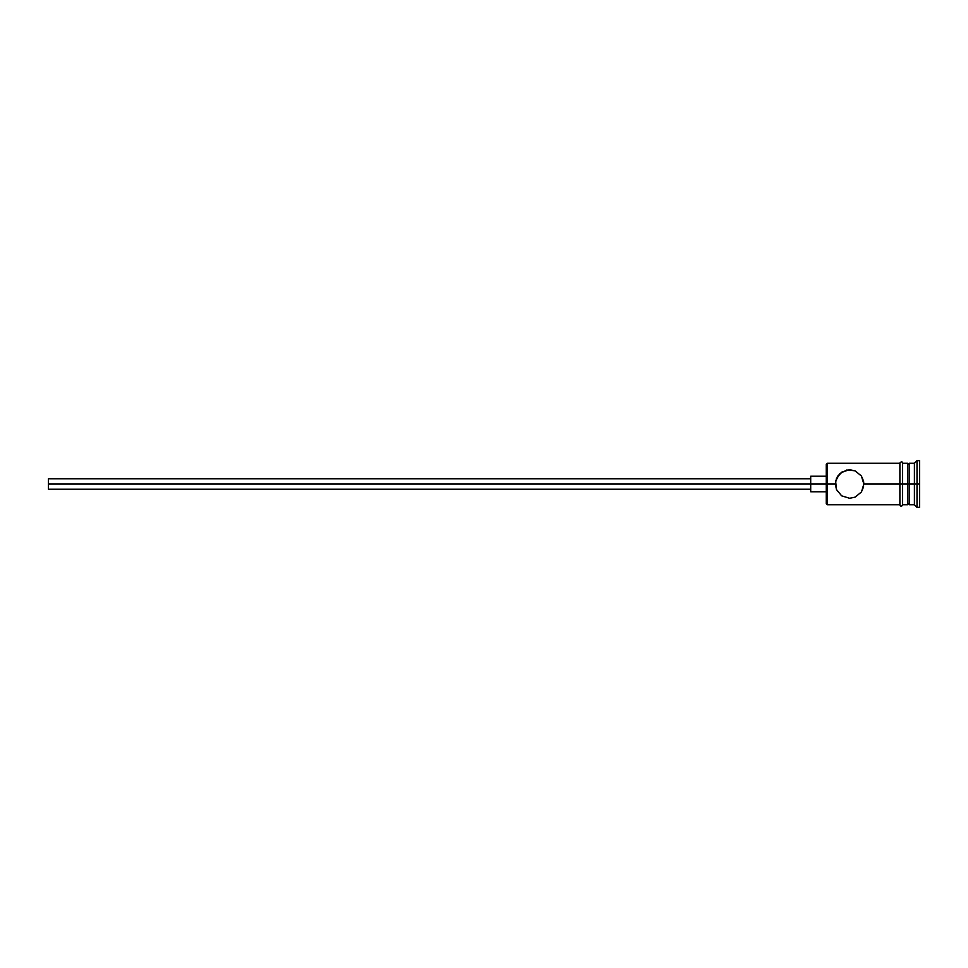<?xml version="1.0" encoding="UTF-8"?>
<svg xmlns="http://www.w3.org/2000/svg" width="968" height="968" viewBox="0 0 968 968"><rect width="100%" height="100%" fill="white"/><g stroke="black" fill="none" stroke-linecap="round" stroke-linejoin="round"><path stroke-width="1.45" d="M827.289 484L826.261 484L826.261 503.711L826.261 484L48.4 484L48.4 489.191L48.4 484L810.7 484L810.7 491.78L810.7 484L826.261 484L826.261 464.289L827.289 504.739L827.289 484L835.336 484L836.473 478.398L841.615 472.178L849.589 469.734L855.143 470.859L861.375 475.966L863.855 484L863.553 481.108L863.553 486.892L861.375 492.034L855.155 497.129L849.589 498.266L841.64 495.834L836.473 489.59L835.336 484L827.289 484L827.289 463.261L827.289 484M919.6 507.341L917.011 507.341L914.409 504.739L909.23 504.739L907.669 503.191L907.669 484L909.23 484L909.23 463.261L909.23 484L914.409 484L914.409 504.739L914.409 484L917.011 484L917.011 460.659L917.011 484L919.6 484L919.6 460.659L919.6 507.341L919.6 484L917.011 484L917.011 507.341L917.011 484L909.23 484L909.23 504.739L909.23 484L863.855 484L899.889 484L899.889 505.006C900.76 506.675 901.619 506.675 902.491 505.006L902.491 462.994C902.297 461.434 901.438 461.434 899.889 462.994L899.889 484L907.669 484L907.669 463.261L902.491 463.261M863.855 484L861.544 491.78M861.375 492.034L855.155 497.129L849.589 498.266L841.64 495.834L836.473 489.602M836.473 489.59L835.626 481.12L839.534 473.884L846.71 470.037L854.998 470.799M914.409 484L914.409 463.261L914.409 484M907.669 503.166L907.669 463.261M902.491 505.006L902.491 462.994M899.889 462.994L899.889 505.006M837.804 475.966L837.368 476.655M840.2 473.267L839.546 473.884M855.143 470.859L861.375 475.966L863.565 481.12M810.7 476.22L810.7 484L810.7 476.22L826.261 476.22M48.4 478.809L48.4 484L48.4 478.809L810.7 478.809M899.889 504.739L827.289 504.739L826.261 503.711M810.7 489.191L48.4 489.191M826.261 491.78L810.7 491.78M907.669 504.739L902.491 504.739M919.6 460.659L917.011 460.659L914.409 463.261L909.23 463.261L907.669 464.809M899.889 463.261L827.289 463.261L826.261 464.289"/></g></svg>
